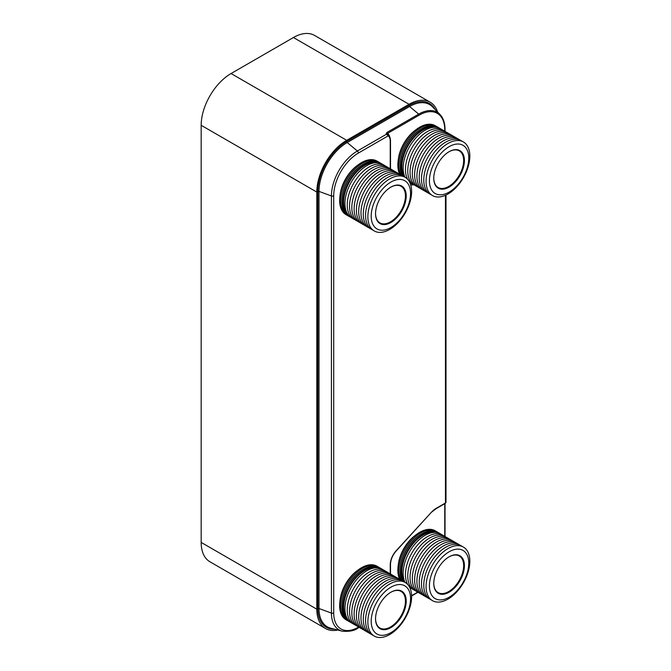 <?xml version="1.0" encoding="UTF-8"?>
<svg xmlns="http://www.w3.org/2000/svg" width="671" height="671" viewBox="0 0 671 671"><rect width="100%" height="100%" fill="white"/><g stroke="black" fill="none" stroke-linecap="round" stroke-linejoin="round"><path stroke-width="1.01" d="M444.764 131.189L444.764 129.897A36.142 20.868 120 0 0 419.207 115.144L387.57 133.412A0.923 0.528 -120 0 0 387.066 132.388L386.236 133.445L386.521 134.108A0.923 0.579 -114.6 0 0 386.555 134.141L387.184 134.234A0.923 0.746 116.2 0 1 386.857 133.764A0.923 0.663 -174.9 0 0 386.236 133.445M389.65 136.616A13.227 7.641 120 0 0 387.57 133.412L386.521 134.108A0.923 0.537 145.2 0 0 386.437 134.133M437.593 112.023A42.265 24.399 120 0 0 430.203 102.202A42.265 24.399 120 0 0 409.075 104.29L346.706 140.306A42.265 24.399 120 0 0 316.813 192.065L316.813 609.184A42.265 24.399 120 0 0 325.569 628.534A42.265 24.399 120 0 0 337.773 630.019M390.228 168.807L390.228 140.902A11.39 6.576 120 0 0 388.165 135.869L386.504 134.192L357.383 151.009A1.837 1.057 60 0 1 358.398 153.055A34.917 20.155 120 0 0 333.705 195.823L333.705 612.933A34.917 20.155 120 0 0 358.398 627.192L358.649 627.041M358.398 153.055L388.165 135.869A0.923 0.746 -54.8 0 0 387.997 134.72L387.184 134.234A12.313 7.113 120 0 1 387.419 134.368A12.313 7.113 120 0 1 387.494 134.41M430.203 102.202L314.556 35.429A42.265 24.399 120 0 0 293.428 37.526L231.059 73.533A42.265 24.399 120 0 0 201.174 125.301L201.174 542.42A42.265 24.399 120 0 0 209.922 561.77L325.569 628.534M410.56 598.574A27.83 16.07 120 0 0 390.883 587.209A27.83 16.07 120 0 0 371.206 621.296A27.83 16.07 -60 0 0 390.883 632.661A27.83 16.07 -60 0 0 410.56 598.574M375.55 618.788A21.682 12.523 -60 0 1 390.883 592.233A21.682 12.523 -60 0 1 406.215 601.082A21.682 12.523 -60 0 1 390.883 627.637A21.682 12.523 -60 0 1 375.55 618.788L375.55 618.788M411.617 596.645A30.941 17.865 120 0 0 389.734 584.013A30.941 17.865 120 0 0 367.859 621.908A30.941 17.865 -60 0 0 389.734 634.54A30.941 17.865 -60 0 0 411.617 596.645M404.017 581.891A30.941 17.865 120 0 0 379.828 588.668A30.941 17.865 120 0 0 365.569 620.583A30.941 17.865 -60 0 0 373.16 635.336M401.728 580.566A30.941 17.865 120 0 0 377.538 587.343A30.941 17.865 120 0 0 363.279 619.266A30.941 17.865 -60 0 0 370.87 634.011M399.438 579.241A30.941 17.865 120 0 0 375.248 586.026A30.941 17.865 120 0 0 360.99 617.941A30.941 17.865 -60 0 0 368.58 632.694M397.148 577.924A30.941 17.865 120 0 0 372.959 584.701A30.941 17.865 120 0 0 358.691 616.615A30.941 17.865 -60 0 0 366.291 631.369M394.858 576.599A30.941 17.865 120 0 0 370.669 583.376A30.941 17.865 120 0 0 356.402 615.299A30.941 17.865 -60 0 0 364.001 630.044M392.569 575.273A30.941 17.865 120 0 0 368.379 582.059A30.941 17.865 120 0 0 354.112 613.973A30.941 17.865 -60 0 0 361.711 628.727M390.279 573.957A30.941 17.865 120 0 0 366.089 580.734A30.941 17.865 120 0 0 351.822 612.648A30.941 17.865 -60 0 0 359.421 627.402M387.989 572.631A30.941 17.865 120 0 0 363.799 579.409A30.941 17.865 120 0 0 349.532 611.331A30.941 17.865 -60 0 0 357.131 626.077M385.699 571.315A30.941 17.865 120 0 0 361.501 578.092A30.941 17.865 120 0 0 347.243 610.006A30.941 17.865 -60 0 0 354.842 624.76M383.409 569.989A30.941 17.865 120 0 0 359.211 576.766A30.941 17.865 120 0 0 344.953 608.681A30.941 17.865 -60 0 0 352.552 623.434M376.85 567.809A29.985 17.312 120 0 0 354.993 578.998A29.985 17.312 120 0 0 343.686 607.171A29.985 17.312 -60 0 0 347.377 618.847M381.304 568.748A30.941 17.865 120 0 0 380.365 568.136A30.941 17.865 120 0 0 356.519 576.423A30.941 17.865 120 0 0 343.015 607.565A30.941 17.865 -60 0 0 349.423 621.732L348.383 621.128A30.941 17.865 -60 0 1 341.975 606.961L341.975 606.215A30.027 17.337 120 0 1 363.204 569.444L363.858 569.067A30.941 17.865 120 0 0 341.975 606.961M350.421 622.235A30.941 17.865 -60 0 1 349.423 621.732M380.365 568.136L379.325 567.532A30.941 17.865 120 0 0 363.858 569.067M378.662 567.18A30.941 17.865 120 0 0 378.025 566.785A30.941 17.865 120 0 0 354.179 575.072A30.941 17.865 120 0 0 340.675 606.215A30.941 17.865 -60 0 0 347.083 620.381L346.043 619.778A30.941 17.865 -60 0 1 339.635 605.611A30.941 17.865 120 0 1 353.139 574.477A30.941 17.865 120 0 1 376.985 566.181L378.025 566.785M347.746 620.734A30.941 17.865 -60 0 1 347.083 620.381M357.559 570.417A28.023 16.179 120 0 0 339.996 600.839M390.69 592.342A21.136 12.204 -60 0 1 401.057 591.411A21.136 12.204 -60 0 1 405.435 601.082A21.136 12.204 -60 0 1 396.209 622.352A21.136 12.204 -60 0 1 379.929 628.014A21.136 12.204 -60 0 1 375.55 618.561M468.777 563.162A27.83 16.07 120 0 0 449.092 551.805A27.83 16.07 120 0 0 429.415 585.892A27.83 16.07 -60 0 0 449.092 597.249A27.83 16.07 -60 0 0 468.777 563.162M433.76 583.376A21.682 12.523 -60 0 1 449.092 556.821A21.682 12.523 -60 0 1 464.424 565.67A21.682 12.523 -60 0 1 449.092 592.233A21.682 12.523 -60 0 1 433.76 583.376L433.76 583.376M469.826 561.233A30.941 17.865 120 0 0 447.951 548.601A30.941 17.865 120 0 0 426.068 586.496A30.941 17.865 -60 0 0 447.951 599.128A30.941 17.865 -60 0 0 469.826 561.233M462.235 546.479A30.941 17.865 120 0 0 438.037 553.256A30.941 17.865 120 0 0 423.778 585.171A30.941 17.865 -60 0 0 431.378 599.924M459.945 545.154A30.941 17.865 120 0 0 435.747 551.931A30.941 17.865 120 0 0 421.489 583.854A30.941 17.865 -60 0 0 429.088 598.607M457.656 543.837A30.941 17.865 120 0 0 433.458 550.614A30.941 17.865 120 0 0 419.199 582.529A30.941 17.865 -60 0 0 426.798 597.282M455.366 542.512A30.941 17.865 120 0 0 431.168 549.289A30.941 17.865 120 0 0 416.909 581.212A30.941 17.865 -60 0 0 424.508 595.957M453.076 541.187A30.941 17.865 120 0 0 428.878 547.972A30.941 17.865 120 0 0 414.619 579.887A30.941 17.865 -60 0 0 422.218 594.64M450.778 539.87A30.941 17.865 120 0 0 426.588 546.647A30.941 17.865 120 0 0 412.329 578.561A30.941 17.865 -60 0 0 419.92 593.315M448.488 538.545A30.941 17.865 120 0 0 424.298 545.322A30.941 17.865 120 0 0 410.04 577.245A30.941 17.865 -60 0 0 417.63 591.99M446.198 537.219A30.941 17.865 120 0 0 422.009 544.005A30.941 17.865 120 0 0 407.75 575.919A30.941 17.865 -60 0 0 415.341 590.673M443.908 535.903A30.941 17.865 120 0 0 419.719 542.68A30.941 17.865 120 0 0 405.46 574.594A30.941 17.865 -60 0 0 407.75 584.533M413.051 589.348A30.941 17.865 -60 0 1 409.327 586.706M441.619 534.577A30.941 17.865 120 0 0 417.429 541.354A30.941 17.865 120 0 0 403.162 573.277A30.941 17.865 -60 0 0 405.016 582.369M410.761 588.022A30.941 17.865 -60 0 1 409.771 587.544M435.06 532.397A29.985 17.312 120 0 0 413.202 543.585A29.985 17.312 120 0 0 401.904 571.767A29.985 17.312 -60 0 0 404.596 582.151M439.513 533.336A30.941 17.865 120 0 0 438.574 532.724A30.941 17.865 120 0 0 414.737 541.011A30.941 17.865 120 0 0 401.224 572.153A30.941 17.865 -60 0 0 403.07 581.245M438.574 532.724L437.542 532.128A30.941 17.865 120 0 0 422.067 533.655A30.941 17.865 120 0 0 400.184 571.558L400.184 570.803A30.027 17.337 120 0 1 421.422 534.032L422.067 533.655M402.072 580.717A30.941 17.865 -60 0 1 400.184 571.558M436.88 531.776A30.941 17.865 120 0 0 436.242 531.373A30.941 17.865 120 0 0 412.397 539.66A30.941 17.865 120 0 0 398.884 570.803A30.941 17.865 -60 0 0 400.738 579.895M399.731 579.375A30.941 17.865 -60 0 1 397.853 570.207A30.941 17.865 120 0 1 411.357 539.065A30.941 17.865 120 0 1 435.202 530.778L436.242 531.373M415.777 535.005A28.023 16.179 120 0 0 398.213 565.427M448.899 556.938A21.136 12.204 -60 0 1 459.274 555.999A21.136 12.204 -60 0 1 463.644 565.67A21.136 12.204 -60 0 1 454.426 586.94A21.136 12.204 -60 0 1 438.138 592.602A21.136 12.204 -60 0 1 433.76 583.149M468.777 158.046A27.83 16.07 120 0 0 449.092 146.689A27.83 16.07 120 0 0 429.415 180.776A27.83 16.07 -60 0 0 449.092 192.132A27.83 16.07 -60 0 0 468.777 158.046M433.76 178.268A21.682 12.523 -60 0 1 449.092 151.705A21.682 12.523 -60 0 1 464.424 160.562A21.682 12.523 -60 0 1 449.092 187.117A21.682 12.523 -60 0 1 433.76 178.268L433.76 178.268M469.826 156.117A30.941 17.865 120 0 0 447.951 143.485A30.941 17.865 120 0 0 426.068 181.38A30.941 17.865 -60 0 0 447.951 194.02A30.941 17.865 -60 0 0 469.826 156.117M462.235 141.363A30.941 17.865 120 0 0 438.037 148.14A30.941 17.865 120 0 0 423.778 180.063A30.941 17.865 -60 0 0 431.378 194.816M459.945 140.046A30.941 17.865 120 0 0 435.747 146.823A30.941 17.865 120 0 0 421.489 178.738A30.941 17.865 -60 0 0 429.088 193.491M457.656 138.721A30.941 17.865 120 0 0 433.458 145.498A30.941 17.865 120 0 0 419.199 177.412A30.941 17.865 -60 0 0 426.798 192.166M455.366 137.396A30.941 17.865 120 0 0 431.168 144.173A30.941 17.865 120 0 0 416.909 176.096A30.941 17.865 -60 0 0 424.508 190.849M453.076 136.079A30.941 17.865 120 0 0 428.878 142.856A30.941 17.865 120 0 0 414.619 174.77A30.941 17.865 -60 0 0 422.218 189.524M450.778 134.754A30.941 17.865 120 0 0 426.588 141.531A30.941 17.865 120 0 0 412.329 173.445A30.941 17.865 -60 0 0 419.92 188.199M448.488 133.428A30.941 17.865 120 0 0 424.298 140.205A30.941 17.865 120 0 0 410.04 172.128A30.941 17.865 -60 0 0 417.63 186.882M446.198 132.112A30.941 17.865 120 0 0 422.009 138.889A30.941 17.865 120 0 0 407.75 170.803A30.941 17.865 -60 0 0 415.341 185.557M443.908 130.786A30.941 17.865 120 0 0 419.719 137.563A30.941 17.865 120 0 0 405.46 169.478A30.941 17.865 -60 0 0 407.75 179.417M413.051 184.231A30.941 17.865 -60 0 1 409.327 181.589M441.619 129.461A30.941 17.865 120 0 0 417.429 136.238A30.941 17.865 120 0 0 403.162 168.161A30.941 17.865 -60 0 0 405.016 177.253M410.761 182.915A30.941 17.865 -60 0 1 409.771 182.437M435.06 127.28A29.985 17.312 120 0 0 413.202 138.478A29.985 17.312 120 0 0 401.904 166.651A29.985 17.312 -60 0 0 404.596 177.035M439.513 128.22A30.941 17.865 120 0 0 438.574 127.607A30.941 17.865 120 0 0 414.737 135.903A30.941 17.865 120 0 0 401.224 167.037A30.941 17.865 -60 0 0 403.07 176.129M438.574 127.607L437.542 127.012A30.941 17.865 120 0 0 422.067 128.547A30.941 17.865 120 0 0 400.184 166.442L400.184 165.687A30.027 17.337 120 0 1 421.422 128.916L422.067 128.547M402.072 175.601A30.941 17.865 -60 0 1 400.184 166.442M436.88 126.66A30.941 17.865 120 0 0 436.242 126.257A30.941 17.865 120 0 0 412.397 134.552A30.941 17.865 120 0 0 398.884 165.687A30.941 17.865 -60 0 0 400.738 174.779M399.731 174.259A30.941 17.865 -60 0 1 397.853 165.091A30.941 17.865 120 0 1 411.357 133.948A30.941 17.865 120 0 1 435.202 125.662L436.242 126.257M415.777 129.889A28.023 16.179 120 0 0 398.213 160.319M448.899 151.822A21.136 12.204 -60 0 1 459.274 150.883A21.136 12.204 -60 0 1 463.644 160.562A21.136 12.204 -60 0 1 454.426 181.824A21.136 12.204 -60 0 1 438.138 187.486A21.136 12.204 -60 0 1 433.76 178.033M410.56 193.458A27.83 16.07 120 0 0 390.883 182.093A27.83 16.07 120 0 0 371.206 216.179A27.83 16.07 -60 0 0 390.883 227.544A27.83 16.07 -60 0 0 410.56 193.458M375.55 213.672A21.682 12.523 -60 0 1 390.883 187.117A21.682 12.523 -60 0 1 406.215 195.966A21.682 12.523 -60 0 1 390.883 222.529A21.682 12.523 -60 0 1 375.55 213.672L375.55 213.672M411.617 191.529A30.941 17.865 120 0 0 389.734 178.897A30.941 17.865 120 0 0 367.859 216.792A30.941 17.865 -60 0 0 389.734 229.423A30.941 17.865 -60 0 0 411.617 191.529M404.017 176.775A30.941 17.865 120 0 0 379.828 183.552A30.941 17.865 120 0 0 365.569 215.466A30.941 17.865 -60 0 0 373.16 230.22M401.728 175.45A30.941 17.865 120 0 0 377.538 182.227A30.941 17.865 120 0 0 363.279 214.15A30.941 17.865 -60 0 0 370.87 228.903M399.438 174.133A30.941 17.865 120 0 0 375.248 180.91A30.941 17.865 120 0 0 360.99 212.824A30.941 17.865 -60 0 0 368.58 227.578M397.148 172.808A30.941 17.865 120 0 0 372.959 179.585A30.941 17.865 120 0 0 358.691 211.499A30.941 17.865 -60 0 0 366.291 226.253M394.858 171.482A30.941 17.865 120 0 0 370.669 178.26A30.941 17.865 120 0 0 356.402 210.182A30.941 17.865 -60 0 0 364.001 224.936M392.569 170.166A30.941 17.865 120 0 0 368.379 176.943A30.941 17.865 120 0 0 354.112 208.857A30.941 17.865 -60 0 0 361.711 223.611M390.279 168.84A30.941 17.865 120 0 0 366.089 175.617A30.941 17.865 120 0 0 351.822 207.54A30.941 17.865 -60 0 0 359.421 222.286M387.989 167.515A30.941 17.865 120 0 0 363.799 174.301A30.941 17.865 120 0 0 349.532 206.215A30.941 17.865 -60 0 0 357.131 220.969M385.699 166.198A30.941 17.865 120 0 0 361.501 172.975A30.941 17.865 120 0 0 347.243 204.89A30.941 17.865 -60 0 0 354.842 219.643M383.409 164.873A30.941 17.865 120 0 0 359.211 171.65A30.941 17.865 120 0 0 344.953 203.573A30.941 17.865 -60 0 0 352.552 218.318M376.85 162.692A29.985 17.312 120 0 0 354.993 173.881A29.985 17.312 120 0 0 343.686 202.063A29.985 17.312 -60 0 0 347.377 213.73M381.304 163.632A30.941 17.865 120 0 0 380.365 163.019A30.941 17.865 120 0 0 356.519 171.306A30.941 17.865 120 0 0 343.015 202.449A30.941 17.865 -60 0 0 349.423 216.616L348.383 216.012A30.941 17.865 -60 0 1 341.975 201.854L341.975 201.099A30.027 17.337 120 0 1 363.204 164.328L363.858 163.95A30.941 17.865 120 0 0 341.975 201.854M350.421 217.119A30.941 17.865 -60 0 1 349.423 216.616M380.365 163.019L379.325 162.424A30.941 17.865 120 0 0 363.858 163.95M378.662 162.072A30.941 17.865 120 0 0 378.025 161.669A30.941 17.865 120 0 0 354.179 169.956A30.941 17.865 120 0 0 340.675 201.099A30.941 17.865 -60 0 0 347.083 215.265L346.043 214.661A30.941 17.865 -60 0 1 339.635 200.503A30.941 17.865 120 0 1 353.139 169.36A30.941 17.865 120 0 1 376.985 161.074L378.025 161.669M347.746 215.617A30.941 17.865 -60 0 1 347.083 215.265M357.559 165.301A28.023 16.179 120 0 0 339.996 195.722M390.69 187.234A21.136 12.204 -60 0 1 401.057 186.295A21.136 12.204 -60 0 1 405.435 195.966A21.136 12.204 -60 0 1 396.209 217.236A21.136 12.204 -60 0 1 379.929 222.898A21.136 12.204 -60 0 1 375.55 213.445M413.864 184.793L410.753 184.995M390.228 573.923L390.228 564.797A14.334 8.278 -60 0 1 396.242 550.639L431.285 512.392A17.454 10.082 -60 0 1 436.309 508.257L445.46 502.973L445.46 195.295M444.764 536.305L444.764 503.686M411.6 595.672L417.781 592.107M444.764 129.897A0.923 0.528 0 0 0 445.032 129.528C445.007 122.978 443.296 117.928 439.899 114.364A37.039 21.388 120 0 0 418.704 114.12L387.066 132.388M419.207 115.144A0.923 0.528 -120 0 0 418.704 114.12L409.578 106.513L347.209 142.529L357.383 151.009A36.712 21.195 120 0 0 331.424 195.966A1.837 1.057 0 0 0 333.705 195.823M411.667 183.527L410.283 183.619M445.997 502.227L445.267 503.401A0.923 0.528 60 0 0 445.46 502.973A1.837 1.057 0 0 0 445.997 502.227L445.997 195.043M334.485 629.163A40.805 23.56 120 0 1 317.853 608.589A0.923 0.528 180 0 1 318.993 608.513A39.908 23.04 120 0 0 330.644 628.165L342.135 631.159C349.356 631.78 354.649 630.74 358.02 628.031A1.837 1.057 -120 0 0 358.398 627.192M317.853 608.589L317.853 191.47A0.923 0.528 180 0 1 318.993 191.394L318.993 608.513L331.424 613.084A1.837 1.057 0 0 0 333.705 612.933M435.211 109.608A40.805 23.56 120 0 0 409.075 105.49L346.706 141.497A40.805 23.56 120 0 0 317.853 191.47M439.899 114.364L432.426 106.781A39.908 23.04 120 0 0 409.578 106.513A0.923 0.528 -120 0 1 409.075 105.49M390.228 140.902A0.923 0.528 0 0 0 390.505 140.524C390.22 137.32 389.406 135.391 388.039 134.745L387.419 134.368M411.927 183.678L410.35 183.779M342.135 631.159A36.712 21.195 120 0 1 331.424 613.084L331.424 195.966L318.993 191.394A39.908 23.04 120 0 1 347.209 142.529A0.923 0.528 -120 0 1 346.706 141.497M293.428 37.526L409.075 104.29M231.059 73.533L346.706 140.306M201.174 125.301L316.813 192.065M201.174 542.42L316.813 609.184M390.228 564.797A0.923 0.528 0 0 0 390.505 564.42C390.673 559.648 392.594 555.135 396.276 550.883L431.067 512.627M431.285 512.392L436.116 508.685L445.267 503.401M436.309 508.257A0.923 0.528 60 0 1 436.116 508.685M445.032 536.456L445.032 503.535M411.608 595.982L418.025 592.275M445.032 131.34L445.032 129.528M390.505 168.941L390.505 140.524M358.02 628.031L359.237 627.326M390.505 574.049L390.505 564.42"/></g></svg>
